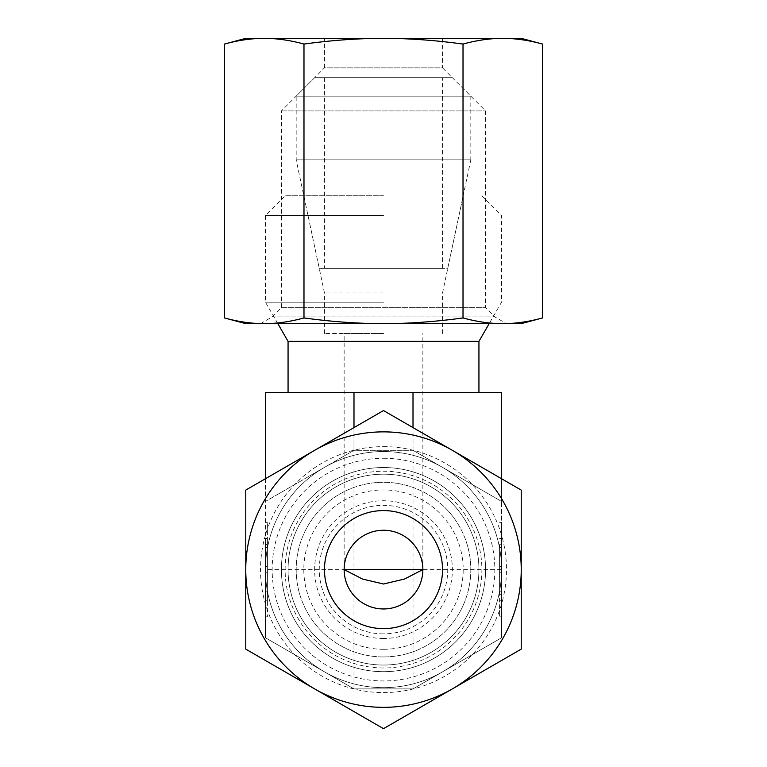 <?xml version="1.0" encoding="UTF-8"?>
<svg xmlns="http://www.w3.org/2000/svg" width="767" height="767" viewBox="0 0 767 767"><rect width="100%" height="100%" fill="white"/><g stroke="black" fill="none" stroke-linecap="round" stroke-linejoin="round"><path stroke-width="0.58" stroke-dasharray="3.83 2.88" d="M383.5 665.037A95.434 95.434 0 0 1 288.066 569.613A95.434 95.434 0 0 1 383.5 474.179A95.434 95.434 0 0 1 478.934 569.613A95.434 95.434 0 0 1 383.5 665.037A95.434 95.434 0 0 1 288.066 569.613A95.434 95.434 0 0 1 383.5 474.179A95.434 95.434 0 0 1 478.934 569.613A95.434 95.434 0 0 1 383.5 665.037M383.5 687.663A118.06 118.06 0 0 1 265.44 569.613A118.06 118.06 0 0 1 383.5 451.552A118.06 118.06 0 0 1 501.56 569.613A118.06 118.06 0 0 1 383.5 687.663A118.06 118.06 0 0 1 265.44 569.613A118.06 118.06 0 0 1 383.5 451.552A118.06 118.06 0 0 1 501.56 569.613A118.06 118.06 0 0 1 383.5 687.663M383.5 667.99A98.377 98.377 0 0 1 285.123 569.613A98.377 98.377 0 0 1 383.5 471.226A98.377 98.377 0 0 1 481.877 569.613A98.377 98.377 0 0 1 383.5 667.99M288.066 341.363L478.934 341.363M383.5 392.522L288.066 392.522L383.5 392.522M383.5 302.169L265.44 302.169L383.5 302.169M383.5 215.441L265.44 215.441L383.5 215.441M383.5 195.758L285.123 195.758L383.5 195.758M344.143 569.613C343.702 548.578 362.465 529.815 383.5 530.256C404.535 529.815 423.298 548.578 422.857 569.613A39.357 39.357 0 0 1 383.5 608.96A39.357 39.357 0 0 1 344.143 569.613L344.143 333.492L383.5 333.492L344.143 333.492M383.5 628.633A59.03 59.03 0 0 1 324.47 569.613A59.03 59.03 0 0 1 383.5 510.582A59.03 59.03 0 0 1 442.53 569.613A59.03 59.03 0 0 1 383.5 628.633A59.03 59.03 0 0 1 324.47 569.613A59.03 59.03 0 0 1 383.5 510.582A59.03 59.03 0 0 1 442.53 569.613A59.03 59.03 0 0 1 383.5 628.633A59.03 59.03 0 0 1 324.47 569.613A59.03 59.03 0 0 1 383.5 510.582A59.03 59.03 0 0 1 442.53 569.613A59.03 59.03 0 0 1 383.5 628.633A59.03 59.03 0 0 1 324.47 569.613A59.03 59.03 0 0 1 383.5 510.582A59.03 59.03 0 0 1 442.53 569.613A59.03 59.03 0 0 1 383.5 628.633A59.03 59.03 0 0 1 324.47 569.613A59.03 59.03 0 0 1 383.5 510.582A59.03 59.03 0 0 1 442.53 569.613A59.03 59.03 0 0 1 383.5 628.633M383.5 649.294A79.691 79.691 0 0 1 303.809 569.613A79.691 79.691 0 0 1 383.5 489.921A79.691 79.691 0 0 1 463.191 569.613A79.691 79.691 0 0 1 383.5 649.294M383.5 292.956L324.47 292.956L383.5 292.956M383.5 333.492L324.47 333.492L383.5 333.492M499.585 544.58L499.585 616.831L499.585 544.58L501.56 544.58L501.56 522.385L501.56 544.58L499.585 544.58M501.56 594.636L501.56 600.772L501.56 594.636L499.585 594.636L501.56 594.636L501.56 538.444L501.56 594.636M265.44 594.636L265.44 544.58L267.415 544.58L267.415 600.772L267.415 522.385L267.415 544.58L267.415 538.444L267.415 544.58L265.44 544.58L265.44 594.636L267.415 594.636L267.415 616.831L267.415 594.636L265.44 594.636L265.44 616.831L265.44 594.636M265.44 591.808L267.415 591.808L267.415 547.417L267.415 591.808L265.44 591.808L265.44 572.738L265.44 591.808L267.415 591.808L265.44 591.808L265.44 547.417L265.44 591.808M265.44 572.738L267.415 572.738M265.44 547.417L267.415 547.417L265.44 547.417L265.44 566.477L265.44 547.417L267.415 547.417L265.44 547.417M265.44 566.477L267.415 566.477M501.56 478.733L501.56 501.445L413.01 450.325L501.56 501.445L501.56 637.77L413.01 688.891L353.99 688.891L265.44 637.77L265.44 569.613L267.415 569.613M265.44 544.58L265.44 538.444L265.44 544.58M501.56 547.417L499.585 547.417L499.585 591.808L499.585 547.417L501.56 547.417L501.56 566.477L501.56 547.417L499.585 547.417L501.56 547.417L501.56 591.808L501.56 547.417M501.56 566.477L499.585 566.477M265.44 478.733L265.44 501.445L353.99 450.325L413.01 450.325L353.99 450.325L265.44 501.445L265.44 637.77L353.99 688.891L413.01 688.891L501.56 637.77L501.56 569.613L499.585 569.613M501.56 591.808L499.585 591.808L501.56 591.808L501.56 572.738L501.56 591.808L499.585 591.808L501.56 591.808M501.56 572.738L499.585 572.738M353.99 450.325L353.99 427.612M413.01 450.325L413.01 427.612M353.99 688.891L353.99 569.613L265.44 569.613L265.44 392.522L501.56 392.522L501.56 569.613L413.01 569.613L413.01 392.522M413.01 688.891L413.01 569.613L353.99 569.613L353.99 392.522M383.5 656.936A87.323 87.323 0 0 1 296.177 569.613A87.323 87.323 0 0 1 383.5 482.29A87.323 87.323 0 0 1 470.823 569.613A87.323 87.323 0 0 1 383.5 656.936A87.323 87.323 0 0 1 296.177 569.613A87.323 87.323 0 0 1 383.5 482.29A87.323 87.323 0 0 1 470.823 569.613A87.323 87.323 0 0 1 383.5 656.936M383.5 633.868A64.255 64.255 0 0 1 319.245 569.613A64.255 64.255 0 0 1 383.5 505.348A64.255 64.255 0 0 1 447.755 569.613A64.255 64.255 0 0 1 383.5 633.868M383.5 638.48A68.867 68.867 0 0 1 314.633 569.613A68.867 68.867 0 0 1 383.5 500.746A68.867 68.867 0 0 1 452.367 569.613A68.867 68.867 0 0 1 383.5 638.48M383.5 467.525A102.078 102.078 0 0 1 485.578 569.613A102.078 102.078 0 0 1 383.5 671.691A102.078 102.078 0 0 1 281.422 569.613A102.078 102.078 0 0 1 383.5 467.525A102.078 102.078 0 0 1 485.578 569.613A102.078 102.078 0 0 1 383.5 671.691A102.078 102.078 0 0 1 281.422 569.613A102.078 102.078 0 0 1 383.5 467.525M383.5 458.273A111.34 111.34 0 0 1 494.84 569.613A111.34 111.34 0 0 1 383.5 680.943A111.34 111.34 0 0 1 272.16 569.613A111.34 111.34 0 0 1 383.5 458.273M383.5 446.634A122.979 122.979 0 0 1 506.479 569.613A122.979 122.979 0 0 1 383.5 692.582A122.979 122.979 0 0 1 260.521 569.613A122.979 122.979 0 0 1 383.5 446.634M383.5 728.65L245.766 649.131L245.766 490.084L314.633 450.325A137.734 137.734 0 0 1 452.367 450.325L521.234 490.084L521.234 649.131L383.5 728.65M383.5 707.347A137.734 137.734 0 0 1 314.633 450.325L383.5 410.566L452.367 450.325A137.734 137.734 0 0 1 383.5 707.347M324.47 268.364L442.53 268.364L324.47 268.364L324.47 77.707L442.53 77.707L442.53 268.364M470.823 159.843L447.755 268.364L319.245 268.364L296.177 159.843L296.177 96.163L314.633 77.707L452.367 77.707L470.823 96.163L470.823 159.843L296.177 159.843L470.823 159.843M470.823 96.163L296.177 96.163L470.823 96.163M452.367 77.707L314.633 77.707M442.53 77.707L324.47 77.707M319.245 268.364L447.755 268.364M260.521 323.655L272.16 316.934L281.422 307.682L281.422 110.918L324.47 67.86L442.53 67.86L485.578 110.918L485.578 307.682L494.84 316.934L506.479 323.655M324.47 67.86L324.47 38.35L442.53 38.35L442.53 67.86L324.47 67.86M281.422 110.918L485.578 110.918L281.422 110.918M281.422 307.682L485.578 307.682L281.422 307.682M272.16 316.934L494.84 316.934L272.16 316.934M224.463 317.95C238.316 321.737 251.566 323.645 264.222 323.655L502.778 323.655C515.434 323.645 528.684 321.737 542.537 317.95M542.537 44.055C528.684 40.267 515.434 38.36 502.778 38.35C490.132 38.36 476.882 40.267 463.019 44.055C435.311 40.267 408.801 38.36 383.5 38.35C358.199 38.36 331.689 40.267 303.981 44.055C290.118 40.267 276.868 38.36 264.222 38.35C251.566 38.36 238.316 40.267 224.463 44.055M303.981 44.055L303.981 317.95C331.689 321.737 358.199 323.645 383.5 323.655C408.801 323.645 435.311 321.737 463.019 317.95C476.882 321.737 490.132 323.645 502.778 323.655L521.234 323.655M245.766 323.655L264.222 323.655C276.868 323.645 290.118 321.737 303.981 317.95M463.019 44.055L463.019 317.95M264.222 323.655L502.778 323.655L264.222 323.655M245.766 38.35L521.234 38.35M442.53 38.35L324.47 38.35M277.846 323.655L265.44 302.169L265.44 215.441L285.123 195.758M324.47 333.492L324.47 292.956L303.809 195.758M499.585 522.385L501.56 522.385M499.585 600.772L501.56 600.772M267.415 600.772L265.44 600.772M267.415 522.385L265.44 522.385M267.415 616.831L265.44 616.831M267.415 538.444L265.44 538.444M499.585 538.444L501.56 538.444M499.585 616.831L501.56 616.831M442.53 333.492L442.53 292.956L463.191 195.758M422.857 569.613L422.857 333.492M481.877 195.758L501.56 215.441L501.56 302.169L489.154 323.655"/><path stroke-width="1.15" d="M478.934 392.522L478.934 341.363L288.066 341.363L277.846 323.655M383.5 608.96A39.357 39.357 0 0 1 344.143 569.613A39.357 39.357 0 0 1 383.5 530.256A39.357 39.357 0 0 1 422.857 569.613A39.357 39.357 0 0 1 383.5 608.96M383.5 584.013L362.494 579.037L344.143 569.613L422.857 569.613L404.506 579.037L383.5 584.013M353.99 427.612L353.99 392.522L265.44 392.522L265.44 478.733M413.01 427.612L413.01 392.522L353.99 392.522M501.56 478.733L501.56 392.522L413.01 392.522M383.5 510.582A59.03 59.03 0 0 1 442.53 569.613A59.03 59.03 0 0 1 383.5 628.633A59.03 59.03 0 0 1 324.47 569.613A59.03 59.03 0 0 1 383.5 510.582M383.5 707.347A137.734 137.734 0 0 1 314.633 688.891L383.5 728.65L521.234 649.131L521.234 490.084L383.5 410.566L314.633 450.325A137.734 137.734 0 0 1 521.234 569.613A137.734 137.734 0 0 1 383.5 707.347M245.766 649.131L314.633 688.891A137.734 137.734 0 0 1 245.766 569.613L245.766 649.131M245.766 490.084L245.766 569.613A137.734 137.734 0 0 1 314.633 450.325L245.766 490.084M260.521 323.655L245.766 323.655L224.463 317.95C238.316 321.737 251.566 323.645 264.222 323.655L260.521 323.655M502.778 323.655L506.479 323.655L502.778 323.655C490.132 323.645 476.882 321.737 463.019 317.95C435.311 321.737 408.801 323.645 383.5 323.655C358.199 323.645 331.689 321.737 303.981 317.95C290.118 321.737 276.868 323.645 264.222 323.655L502.778 323.655C515.434 323.645 528.684 321.737 542.537 317.95L521.234 323.655L502.778 323.655M542.537 44.055C528.684 40.267 515.434 38.36 502.778 38.35L245.766 38.35L224.463 44.055C238.316 40.267 251.566 38.36 264.222 38.35C276.868 38.36 290.118 40.267 303.981 44.055C331.689 40.267 358.199 38.36 383.5 38.35C408.801 38.36 435.311 40.267 463.019 44.055C476.882 40.267 490.132 38.36 502.778 38.35L521.234 38.35L542.537 44.055L542.537 317.95M224.463 44.055L224.463 317.95M463.019 44.055L463.019 317.95M303.981 44.055L303.981 317.95M288.066 392.522L288.066 341.363M478.934 341.363L489.154 323.655"/></g></svg>
